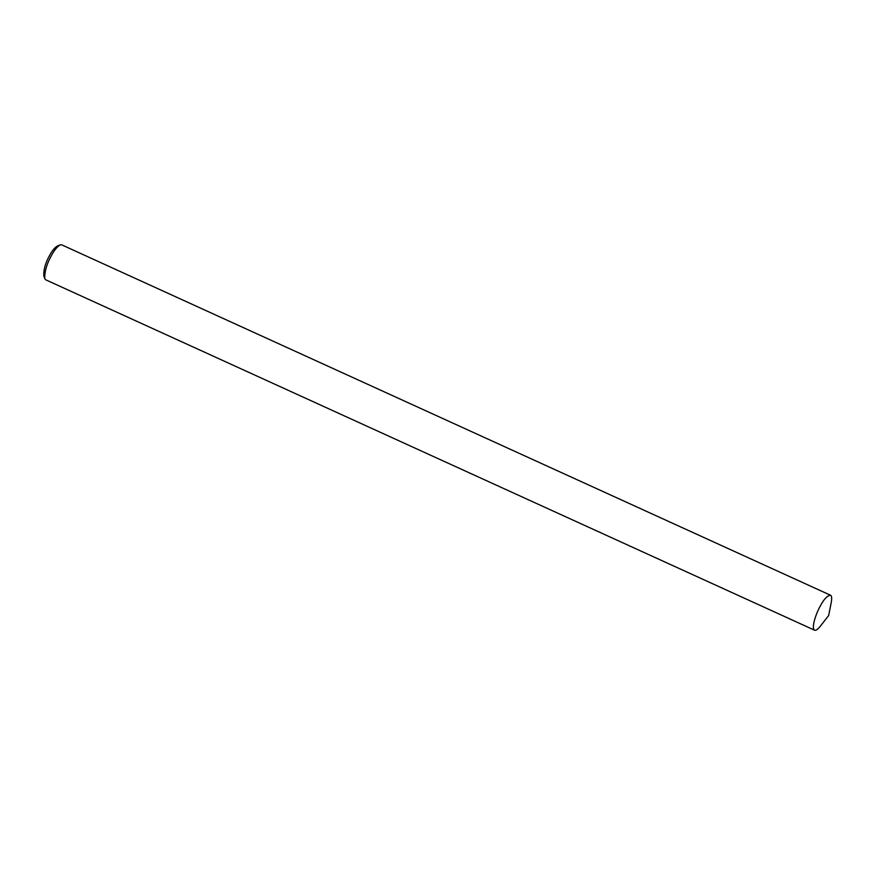 <?xml version="1.0" encoding="UTF-8"?>
<svg xmlns="http://www.w3.org/2000/svg" width="875" height="875" viewBox="0 0 875 875"><rect width="100%" height="100%" fill="white"/><g stroke="black" fill="none" stroke-linecap="round" stroke-linejoin="round"><path stroke-width="1.31" d="M830.495 595.219L61.611 244.803L60.113 244.891C57.006 246.87 54.086 250.48 51.352 255.741C46.791 263.791 44.592 271.414 44.745 278.589L45.675 279.781L814.548 630.197C815.806 630.777 817.775 629.398 820.455 626.073L828.669 615.508L831.25 602.383C831.994 598.106 831.742 595.722 830.495 595.219C827.192 595.678 823.78 599.32 820.236 606.156C816.517 612.5 810.906 627.878 814.548 630.197M60.113 244.891L57.192 246.105C54.469 247.833 51.92 250.994 49.525 255.598C45.544 262.642 43.608 269.303 43.75 275.592L44.745 278.589"/></g></svg>
